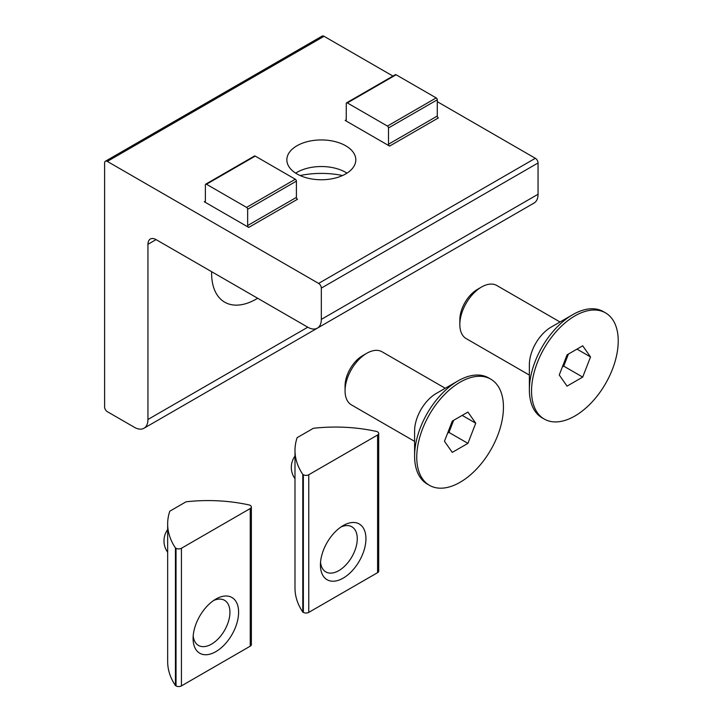 <?xml version="1.0" encoding="UTF-8"?>
<svg xmlns="http://www.w3.org/2000/svg" width="722" height="722" viewBox="0 0 722 722"><rect width="100%" height="100%" fill="white"/><g stroke="black" fill="none" stroke-linecap="round" stroke-linejoin="round"><path stroke-width="1.08" d="M574.883 416.016A61.298 35.387 -60 0 1 544.235 419.049A61.298 35.387 -60 0 1 544.235 348.275A61.298 35.387 -60 0 1 605.532 312.879A61.298 35.387 -60 0 1 614.927 362.002A61.298 35.387 -60 0 1 574.883 416.016M590.524 356.939L582.699 345.811L567.059 354.845L559.243 374.998L567.059 386.126L582.699 377.092L590.524 356.939L576.977 349.114M544.235 419.049L542.069 417.803A61.298 35.387 -60 0 1 529.37 389.736A61.298 35.387 -60 0 1 572.717 314.666A61.298 35.387 -60 0 1 603.366 311.624L605.532 312.879M529.37 389.736L529.37 364.718A30.649 17.698 -60 0 1 551.039 327.174L572.717 314.666M529.37 375.079L466.186 338.6A30.649 17.698 -60 0 1 459.842 324.575A30.649 17.698 -60 0 1 481.511 287.031A30.649 17.698 -60 0 1 496.835 285.515L560.019 321.994M459.842 324.575L459.842 319.774A24.774 14.305 -60 0 1 477.359 289.432L481.511 287.031M562.375 366.938L563.738 366.144L568.431 354.051M563.738 366.144L582.699 377.092M460.104 482.287A61.298 35.387 -60 0 1 429.455 485.319A61.298 35.387 -60 0 1 429.455 414.536A61.298 35.387 -60 0 1 490.752 379.149A61.298 35.387 -60 0 1 500.147 428.272A61.298 35.387 -60 0 1 460.104 482.287M475.744 423.209L467.919 412.082L452.279 421.106L444.463 441.268L452.279 452.387L467.919 443.362L475.744 423.209L462.197 415.385M429.455 485.319L427.289 484.074A61.298 35.387 -60 0 1 414.59 456.006A61.298 35.387 -60 0 1 457.938 380.936A61.298 35.387 -60 0 1 488.586 377.895L490.752 379.149M414.59 456.006L414.59 430.98A30.649 17.698 -60 0 1 436.259 393.445L457.938 380.936M414.59 441.35L351.406 404.871A30.649 17.698 -60 0 1 345.062 390.837A30.649 17.698 -60 0 1 366.731 353.302A30.649 17.698 -60 0 1 382.055 351.785L445.239 388.265M345.062 390.837L345.062 386.044A24.774 14.305 -60 0 1 362.579 355.702L366.731 353.302M447.586 433.2L448.958 432.415L453.651 420.321M448.958 432.415L467.919 443.362M302.789 612.057A114.933 66.361 180 0 1 294.991 588.042L294.991 450.402A114.933 66.361 180 0 1 297.13 437.676L313.375 428.29A114.933 66.361 180 0 1 377.01 431.557L377.588 431.891A3.836 2.211 180 0 1 378.707 433.453A3.836 2.211 180 0 1 377.588 435.014L308.772 474.742A3.836 2.211 180 0 1 303.357 474.742L302.789 474.417L302.789 612.057L303.357 612.382A3.836 2.211 180 0 0 308.772 612.382L377.588 572.654A3.836 2.211 180 0 0 378.707 571.093L378.707 433.453M302.789 474.417A114.933 66.361 180 0 1 294.991 450.402M343.176 578.132A32.183 18.582 -60 0 1 320.424 564.992A32.183 18.582 -60 0 1 343.176 525.58A32.183 18.582 -60 0 1 365.937 538.72A32.183 18.582 -60 0 1 343.176 578.132M340.901 527.024A26.055 15.045 -60 0 1 351.867 526.789A26.055 15.045 -60 0 1 355.865 547.664A26.055 15.045 -60 0 1 338.844 570.624A26.055 15.045 -60 0 1 325.821 571.914A26.055 15.045 -60 0 1 320.541 562.294M175.446 685.566A114.933 66.361 180 0 1 167.657 661.56L167.657 523.919A114.933 66.361 180 0 1 169.796 511.194L186.041 501.808A114.933 66.361 180 0 1 249.677 505.075L250.245 505.409A3.836 2.211 180 0 1 251.373 506.97A3.836 2.211 180 0 1 250.245 508.532L181.439 548.26A3.836 2.211 180 0 1 176.024 548.26L175.446 547.935L175.446 685.566L176.024 685.9A3.836 2.211 180 0 0 181.439 685.9L250.245 646.172A3.836 2.211 180 0 0 251.373 644.611L251.373 506.97M175.446 547.935A114.933 66.361 180 0 1 167.657 523.919M215.842 651.65A32.183 18.582 -60 0 1 193.09 638.51A32.183 18.582 -60 0 1 215.842 599.098A32.183 18.582 -60 0 1 238.603 612.229A32.183 18.582 -60 0 1 215.842 651.65M213.559 600.542A26.055 15.045 -60 0 1 224.533 600.307A26.055 15.045 -60 0 1 228.531 621.182A26.055 15.045 -60 0 1 211.51 644.141A26.055 15.045 -60 0 1 198.487 645.432A26.055 15.045 -60 0 1 193.198 635.811M317.364 328.149A19.16 11.056 -120 0 0 321.326 319.386L321.326 288.105A3.836 2.211 -120 0 0 318.619 283.412L107.316 161.412A3.836 2.211 -120 0 0 105.403 161.223A3.836 2.211 -120 0 0 104.609 162.973L104.609 406.973A3.836 2.211 -120 0 0 107.316 411.666L134.4 427.307A19.16 11.056 -120 0 0 143.985 428.254A19.16 11.056 -120 0 0 147.947 419.482L147.947 244.307L156.078 239.614L307.78 327.201A19.16 11.056 -120 0 0 317.364 328.149L534.081 203.026A19.16 11.056 -120 0 0 538.052 194.263L538.052 162.973A3.836 2.211 -120 0 0 535.345 158.289L437.279 101.667M392.939 76.072L324.034 36.29A3.836 2.211 -120 0 0 322.12 36.1L105.403 161.223M296.95 173.93A34.485 19.909 0 0 0 334.521 178.244A34.485 19.909 0 0 0 355.811 159.851A34.485 19.909 0 0 0 321.326 139.942A34.485 19.909 0 0 0 286.851 159.851A34.485 19.909 0 0 0 296.95 173.93M248.729 227.421L204.299 201.763A1.534 0.884 -120 0 0 205.066 201.844A1.534 0.884 -120 0 0 205.382 201.14L205.382 184.877A1.534 0.884 -120 0 1 205.698 184.173L254.46 156.024A1.534 0.884 -120 0 1 255.227 156.096L295.325 179.246A1.534 0.884 -120 0 1 296.408 181.123L296.408 197.386A1.534 0.884 -120 0 0 297.491 199.263L248.729 227.421A1.534 0.884 -120 0 1 247.646 225.544L247.646 209.272A1.534 0.884 -120 0 0 246.563 207.394L206.465 184.245A1.534 0.884 -120 0 0 205.698 184.173M389.6 146.088L438.362 117.93A1.534 0.884 -120 0 1 437.279 116.052L388.508 144.21A1.534 0.884 -120 0 0 389.6 146.088L345.17 120.439A1.534 0.884 -120 0 0 345.937 120.511A1.534 0.884 -120 0 0 346.253 119.807L345.17 120.439M143.985 428.254L360.702 303.132A19.16 11.056 -120 0 0 360.856 303.041M257.646 298.258A63.211 36.497 -60 0 1 256.31 299.052A63.211 36.497 -60 0 1 211.889 278.836A63.211 36.497 -60 0 1 211.636 271.689M156.078 239.614A11.498 6.633 -120 0 0 150.329 239.045A11.498 6.633 -120 0 0 147.947 244.307M342.58 175.527A63.211 36.497 0 0 0 300.081 175.527M346.993 173.145A34.485 19.909 0 0 0 345.712 172.359A34.485 19.909 0 0 0 296.95 172.359A34.485 19.909 0 0 0 295.668 173.145M437.279 116.052L437.279 99.789A1.534 0.884 -120 0 0 436.187 97.912L396.098 74.763A1.534 0.884 -120 0 0 395.331 74.691L346.569 102.84A1.534 0.884 -120 0 0 346.253 103.544L346.253 119.807M388.508 144.21L388.508 127.938A1.534 0.884 -120 0 0 387.425 126.07L347.336 102.921A1.534 0.884 -120 0 0 346.569 102.84M303.357 474.742L303.357 612.382M377.588 435.014L377.588 572.654M308.772 474.742L308.772 612.382M176.024 548.26L176.024 685.9M250.245 508.532L250.245 646.172M181.439 548.26L181.439 685.9M107.316 161.412L324.034 36.29M318.619 283.412L535.345 158.289M204.299 201.763L205.382 201.14M147.947 419.482L307.789 327.201M321.326 319.386L538.052 194.263M321.326 288.105L538.052 162.973M206.465 184.245L255.227 156.096M246.563 207.394L295.325 179.246M247.646 225.544L296.408 197.386M247.646 209.272L296.408 181.123M436.187 97.912L387.425 126.07M396.098 74.763L347.336 102.921M437.279 99.789L388.508 127.938M294.991 456.051A19.35 19.35 0 0 0 294.991 478.74M167.657 529.569A19.35 19.35 0 0 0 167.657 552.249"/></g></svg>
